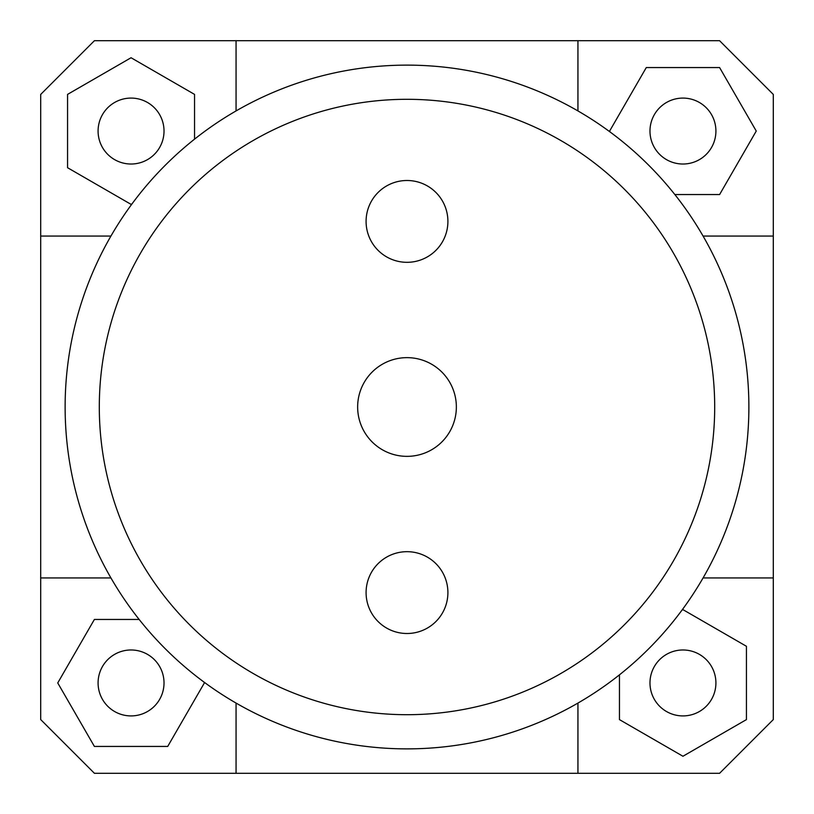 <?xml version="1.0" encoding="UTF-8"?>
<svg xmlns="http://www.w3.org/2000/svg" width="814" height="814" viewBox="0 0 814 814"><rect width="100%" height="100%" fill="white"/><g stroke="black" fill="none" stroke-linecap="round" stroke-linejoin="round"><path stroke-width="1.22" d="M236.06 703.072L236.06 773.3L94.424 773.3L40.7 719.576L40.7 94.424L94.424 40.7L719.576 40.7L773.3 94.424L773.3 719.576L719.576 773.3L577.94 773.3L577.94 703.072M40.7 577.94L110.928 577.94M773.3 236.06L703.072 236.06M236.06 40.7L236.06 110.928M131.054 164.021A32.967 32.967 0 0 1 102.503 114.57A32.967 32.967 0 0 1 159.605 114.57A32.967 32.967 0 0 1 131.054 164.021M649.979 131.054A32.967 32.967 0 0 1 699.43 102.503A32.967 32.967 0 0 1 699.43 159.605A32.967 32.967 0 0 1 649.979 131.054M682.946 649.979A32.967 32.967 0 0 1 711.497 699.43A32.967 32.967 0 0 1 654.395 699.43A32.967 32.967 0 0 1 682.946 649.979M194.546 139.143L194.546 94.393L131.054 57.743L67.562 94.393L67.562 167.715L131.054 204.365L132.082 203.775M110.928 236.06L40.7 236.06M674.857 194.546L719.607 194.546L756.257 131.054L719.607 67.562L646.285 67.562L609.635 131.054L610.225 132.082M577.94 110.928L577.94 40.7M619.454 674.857L619.454 719.607L682.946 756.257L746.438 719.607L746.438 646.285L682.946 609.635L681.918 610.225M703.072 577.94L773.3 577.94M577.94 773.3L236.06 773.3M164.021 682.946A32.967 32.967 0 0 1 114.57 711.497A32.967 32.967 0 0 1 114.57 654.395A32.967 32.967 0 0 1 164.021 682.946M139.143 619.454L94.393 619.454L57.743 682.946L94.393 746.438L167.715 746.438L204.365 682.946L203.775 681.918M456.359 407A49.359 49.359 0 0 1 382.326 449.745A49.359 49.359 0 0 1 382.326 364.255A49.359 49.359 0 0 1 456.359 407M447.904 221.408A40.904 40.904 0 0 1 386.548 256.837A40.904 40.904 0 0 1 386.548 185.979A40.904 40.904 0 0 1 447.904 221.408M447.904 592.592A40.904 40.904 0 0 1 386.548 628.021A40.904 40.904 0 0 1 386.548 557.163A40.904 40.904 0 0 1 447.904 592.592M714.692 407A307.692 307.692 0 0 0 253.154 140.527A307.692 307.692 0 0 0 253.154 673.473A307.692 307.692 0 0 0 714.692 407M748.88 407A341.88 341.88 0 0 1 236.06 703.072A341.88 341.88 0 0 1 236.06 110.928A341.88 341.88 0 0 1 748.88 407"/></g></svg>

